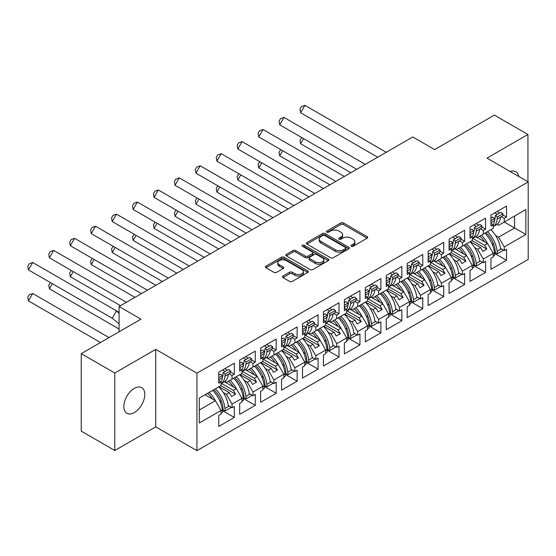 <?xml version="1.0" encoding="UTF-8"?>
<svg xmlns="http://www.w3.org/2000/svg" width="556" height="556" viewBox="0 0 556 556"><rect width="100%" height="100%" fill="white"/><g stroke="black" fill="none" stroke-linecap="round" stroke-linejoin="round"><path stroke-width="0.83" d="M351.329 246.252A1.307 0.751 0 0 0 353.178 246.252L367.175 238.176A1.863 1.077 0 0 0 367.718 237.412A1.863 1.077 0 0 0 367.175 236.654L343.462 222.963A1.863 1.077 0 0 0 340.821 222.963L326.824 231.046A1.307 0.751 0 0 0 326.441 231.574A1.307 0.751 0 0 0 326.824 232.109A1.307 0.751 0 0 0 328.672 232.109L330.479 231.06A5.963 3.44 0 0 1 338.917 231.06L340.891 232.2A5.963 3.44 0 0 1 342.635 234.639A5.963 3.44 0 0 1 340.891 237.071L339.077 238.114A1.307 0.751 0 0 0 338.694 238.649A1.307 0.751 0 0 0 339.077 239.184A1.307 0.751 0 0 0 340.925 239.184L342.732 238.135A5.963 3.44 0 0 1 351.17 238.135L353.143 239.275A5.963 3.44 0 0 1 354.888 241.714A5.963 3.44 0 0 1 353.143 244.147L351.329 245.189A1.307 0.751 0 0 0 350.947 245.724A1.307 0.751 0 0 0 351.329 246.252L351.329 245.189M134.323 412.573A14.803 8.549 120 0 0 143.99 399.528A14.803 8.549 120 0 0 141.724 387.664A14.803 8.549 120 0 0 134.323 388.394A14.803 8.549 120 0 0 124.648 401.439A14.803 8.549 120 0 0 126.921 413.31A14.803 8.549 120 0 0 134.323 412.573M518.706 176.433A14.803 8.549 120 0 0 515.808 171.686A14.803 8.549 120 0 0 510.241 171.547M527.929 181.756L527.929 134.489L494.374 115.113L434.646 149.599L412.767 136.971L119.088 306.523L119.088 331.786M114.793 450.506L155.729 426.869L155.729 349.376L114.793 373.013L114.793 450.506L81.239 431.136L81.239 353.637L140.967 319.151L119.088 306.523M114.793 373.013L81.239 353.637M282.983 276.054A1.863 1.077 0 0 0 282.441 276.812A1.863 1.077 0 0 0 282.983 277.576L289.641 281.419A1.863 1.077 0 0 0 292.275 281.419L307.822 272.44A1.863 1.077 0 0 0 308.365 271.682A1.863 1.077 0 0 0 307.822 270.918L284.109 257.226A1.863 1.077 0 0 0 281.468 257.226L265.928 266.206A1.863 1.077 0 0 0 265.379 266.963A1.863 1.077 0 0 0 265.928 267.728L273.962 272.364A1.863 1.077 0 0 0 276.596 272.364L283.247 268.527A1.863 1.077 0 0 0 283.796 267.763A1.863 1.077 0 0 0 283.247 267.005L279.265 264.705A4.983 2.877 0 0 1 277.805 262.668A4.983 2.877 0 0 1 280.884 260.006A4.983 2.877 0 0 1 286.312 260.632L301.922 269.646A4.983 2.877 0 0 1 303.381 271.682A4.983 2.877 0 0 1 300.31 274.337A4.983 2.877 0 0 1 294.875 273.712L292.275 272.211A1.863 1.077 0 0 0 289.641 272.211L282.983 276.054L282.983 277.576M155.729 349.376L196.935 373.166L528.2 181.916L528.2 259.409L196.935 450.659L196.935 373.166M527.929 134.489L486.993 158.126L528.2 181.916M330.611 257.762A1.863 1.077 0 0 0 333.246 257.762L348.793 248.782A1.863 1.077 0 0 0 349.342 248.025A1.863 1.077 0 0 0 348.793 247.26L325.079 233.569A1.863 1.077 0 0 0 322.445 233.569L306.898 242.548A1.863 1.077 0 0 0 306.356 243.306A1.863 1.077 0 0 0 306.898 244.07L330.611 257.762M302.874 246.537A1.307 0.751 0 0 1 304.195 246.725L304.195 245.175L328.311 259.089A1.863 1.077 0 0 1 328.853 259.854A1.863 1.077 0 0 1 328.311 260.611L312.764 269.59A1.863 1.077 0 0 1 310.123 269.59L286.409 255.899L286.409 254.377A1.863 1.077 0 0 0 285.867 255.135A1.863 1.077 0 0 0 286.409 255.899M286.409 254.377L293.068 250.534A1.863 1.077 0 0 1 295.702 250.534L305.32 256.087A1.863 1.077 0 0 0 307.954 256.087L312.368 253.536A1.863 1.077 0 0 0 312.91 252.778A1.863 1.077 0 0 0 312.368 252.021L302.353 246.238A1.307 0.751 0 0 1 301.971 245.703A1.307 0.751 0 0 1 302.777 245.008A1.307 0.751 0 0 1 304.195 245.175M233.381 378.4L235.591 377.121M221.51 383.48L233.381 390.333L236.328 388.63L224.45 381.77M254.314 366.307L256.531 365.028M242.444 371.394L254.314 378.247L257.268 376.537L245.391 369.677M275.255 354.221L277.472 352.942M263.384 359.301L275.255 366.154L278.209 364.451L266.331 357.591M296.195 342.135L298.412 340.856M284.325 347.215L296.195 354.068L299.149 352.358L287.271 345.505M317.135 330.042L319.346 328.763M305.265 335.122L317.135 341.975L320.089 340.272L308.205 333.412M338.069 317.956L340.286 316.677M326.205 323.036L338.069 329.889L341.023 328.186L329.145 321.326M359.009 305.863L361.226 304.584M347.139 310.943L359.009 317.796L361.963 316.093L350.085 309.233M379.95 293.776L382.167 292.498M368.079 298.857L379.95 305.71L382.903 304.007L371.026 297.147M400.89 281.683L403.107 280.412M389.019 286.771L400.89 293.624L403.844 291.914L391.966 285.061M421.83 269.597L424.04 268.319M409.96 274.678L421.83 281.531L424.784 279.828L412.899 272.968M442.764 257.511L444.981 256.233M430.9 262.592L442.764 269.445L445.717 267.735L433.84 260.882M463.704 245.418L465.921 244.14M451.833 250.499L463.704 257.352L466.658 255.649L454.78 248.789M484.644 233.332L486.861 232.054M472.774 238.413L484.644 245.265L487.598 243.563L475.721 236.703M466.658 255.649L472.294 265.414L462.363 271.147L456.726 261.383L459.68 259.68L449.345 253.71M452.653 277.555L464.642 284.477L464.642 273.476L462.363 274.789L462.363 271.147M464.642 284.477L449.074 293.464L449.074 282.462L451.354 281.141L451.354 277.5L441.422 283.24L435.786 273.476L438.74 271.766L428.405 265.803M431.713 289.641L443.709 296.563L443.709 285.562L441.422 286.882L441.422 283.24M443.709 296.563L428.134 305.557L428.134 294.548L430.42 293.234L430.42 289.593L420.489 295.326L414.845 285.562L417.799 283.859L407.465 277.889M410.773 301.727L422.768 308.656L422.768 297.648L420.489 298.968L420.489 295.326M422.768 308.656L407.2 317.643L407.2 306.641L409.48 305.32L409.48 301.679L399.549 307.412L393.912 297.648L396.859 295.945L386.524 289.982M389.832 313.82L401.828 320.742L401.828 309.741L399.549 311.054L399.549 307.412M401.828 320.742L386.26 329.736L386.26 318.727L388.54 317.413L388.54 313.772L378.608 319.505L372.972 309.741L375.925 308.038L365.591 302.068M368.892 325.906L380.888 332.835L380.888 321.827L378.608 323.147L378.608 319.505M380.888 332.835L365.32 341.822L365.32 330.82L367.599 329.5L367.599 325.858L357.668 331.591L352.031 321.827L354.985 320.124L344.65 314.154M347.959 337.999L359.947 344.922L359.947 333.92L357.668 335.233L357.668 331.591M359.947 344.922L344.379 353.908L344.379 342.906L346.666 341.592L346.666 337.951L336.727 343.684L331.091 333.92L334.045 332.21L323.71 326.247M327.018 350.085L339.014 357.008L339.014 346.006L336.727 347.326L336.727 343.684M339.014 357.008L323.439 366.001L323.439 354.999L325.726 353.679L325.726 350.037L315.794 355.77L310.151 346.006L313.104 344.303L302.77 338.333M306.078 362.171L318.074 369.101L318.074 358.099L315.794 359.412L315.794 355.77M318.074 369.101L302.506 378.087L302.506 367.085L304.785 365.765L304.785 362.123L294.854 367.857L289.217 358.099L292.171 356.389L281.829 350.426M285.138 374.264L297.133 381.187L297.133 370.185L294.854 371.505L294.854 367.857M297.133 381.187L281.565 390.18L281.565 379.171L283.845 377.858L283.845 374.216L273.913 379.95L268.277 370.185L271.231 368.482L260.896 362.512M264.197 386.35L276.193 393.28L276.193 382.271L273.913 383.591L273.913 379.95M276.193 393.28L260.625 402.266L260.625 391.264L262.905 389.944L262.905 386.302L252.973 392.036L247.337 382.271L250.29 380.568L239.956 374.598M243.264 398.443L255.26 405.366L255.26 394.364L252.973 395.677L252.973 392.036M255.26 405.366L239.685 414.359L239.685 403.35L241.971 402.037L241.971 398.395L232.033 404.129L226.396 394.364L229.35 392.654L219.015 386.691M222.324 410.53L234.319 417.459L234.319 406.45L232.033 407.77L232.033 404.129M234.319 417.459L218.744 426.445L218.744 415.443L221.031 414.123L221.031 410.481L199.284 423.033L199.284 398.082L221.031 385.53L221.031 381.889L218.744 383.202L218.744 372.2L234.319 363.207L234.319 374.216L232.033 375.529L232.033 379.171L241.971 373.437L241.971 369.796L239.685 371.116L239.685 360.107L255.26 351.121L255.26 362.123L252.973 363.443L252.973 367.085L262.905 361.351L262.905 357.71L260.625 359.023L260.625 348.021L276.193 339.035L276.193 350.037L273.913 351.35L273.913 354.992L283.845 349.258L283.845 345.617L281.565 346.937L281.565 335.935L297.133 326.942L297.133 337.944L294.854 339.264L294.854 342.906L304.785 337.172L304.785 333.53L302.506 334.844L302.506 323.842L318.074 314.856L318.074 325.858L315.794 327.178L315.794 330.82L325.726 325.086L325.726 321.438L323.439 322.758L323.439 311.756L339.014 302.763L339.014 313.772L336.727 315.085L336.727 318.727L346.666 312.993L346.666 309.351L344.379 310.672L344.379 299.663L359.947 290.677L359.947 301.679L357.668 302.999L357.668 306.641L367.599 300.907L367.599 297.265L365.32 298.579L365.32 287.577L380.888 278.584L380.888 289.593L378.608 290.906L378.608 294.548L388.54 288.814L388.54 285.172L386.26 286.493L386.26 275.484L401.828 266.498L401.828 277.5L399.549 278.82L399.549 282.462L409.48 276.728L409.48 273.086L407.2 274.4L407.2 263.398L422.768 254.412L422.768 265.414L420.489 266.727L420.489 270.376L430.42 264.635L430.42 260.993L428.134 262.314L428.134 251.312L443.709 242.319L443.709 253.327L441.422 254.641L441.422 258.283L451.354 252.549L451.354 248.907L449.074 250.228L449.074 239.219L464.642 230.233L464.642 241.234L462.363 242.555L462.363 246.197L472.294 240.463L472.294 236.821L470.015 238.135L470.015 227.133L485.583 218.14L485.583 229.148L483.303 230.462L483.303 234.104L493.235 228.37L493.235 224.728L490.955 226.049L490.955 215.04L506.523 206.054L506.523 217.055L504.243 218.376L504.243 222.018L525.851 209.542L525.851 234.493L504.243 246.968L498.607 237.203L514.578 227.981L514.578 216.048L525.851 209.542M494.527 253.376L506.523 260.298L506.523 249.296L504.243 250.61L504.243 246.968M506.523 260.298L490.955 269.292L490.955 258.283L493.235 256.969L493.235 253.327L483.303 259.061L477.667 249.296L480.62 247.587L470.286 241.624M473.587 265.462L485.583 272.391L485.583 261.383L483.303 262.703L483.303 259.061M485.583 272.391L470.015 281.378L470.015 270.376L472.294 269.055L472.294 265.414M232.033 379.171L226.396 382.431L224.819 381.513M223.324 392.592L226.396 394.364M229.35 392.654L231.567 396.491L235.591 394.169L233.381 390.333M236.328 388.63L241.971 398.395M252.973 367.085L247.337 370.338L245.759 369.427M244.265 380.499L247.337 382.271M250.29 380.568L252.507 384.404L256.531 382.076L254.314 378.247M257.268 376.537L262.905 386.302M273.913 354.992L268.277 358.252L266.699 357.341M265.205 368.413L268.277 370.185M271.231 368.482L273.441 372.318L277.472 369.99L275.255 366.154M278.209 364.451L283.845 374.216M294.854 342.906L289.217 346.159L287.633 345.248M286.145 356.32L289.217 358.099M292.171 356.389L294.381 360.225L298.412 357.904L296.195 354.068M299.149 352.358L304.785 362.123M315.794 330.82L310.151 334.073L308.573 333.162M307.079 344.233L310.151 346.006M313.104 344.303L315.321 348.139L319.346 345.811L317.135 341.975M320.089 340.272L325.726 350.037M336.727 318.727L331.091 321.987L329.513 321.069M328.019 332.14L331.091 333.92M334.045 332.21L336.262 336.046L340.286 333.725L338.069 329.889M341.023 328.186L346.666 337.951M357.668 306.641L352.031 309.894L350.454 308.983M348.959 320.054L352.031 321.827M354.985 320.124L357.202 323.96L361.226 321.632L359.009 317.796M361.963 316.093L367.599 325.858M378.608 294.548L372.972 297.808L371.387 296.89M369.9 307.968L372.972 309.741M375.925 308.038L378.136 311.867L382.167 309.546L379.95 305.71M382.903 304.007L388.54 313.772M399.549 282.462L393.912 285.714L392.327 284.804M390.84 295.875L393.912 297.648M396.859 295.945L399.076 299.781L403.107 297.46L400.89 293.624M403.844 291.914L409.48 301.679M420.489 270.376L414.845 273.628L413.268 272.718M411.774 283.789L414.845 285.562M417.799 283.859L420.016 287.695L424.04 285.367L421.83 281.531M424.784 279.828L430.42 289.593M441.422 258.283L435.786 261.535L434.208 260.625M432.714 271.696L435.786 273.476M438.74 271.766L440.957 275.602L444.981 273.281L442.764 269.445M445.717 267.735L451.354 277.5M462.363 246.197L456.726 249.449L455.149 248.539M453.654 259.61L456.726 261.383M459.68 259.68L461.897 263.516L465.921 261.188L463.704 257.352M483.303 234.104L477.667 237.363L476.082 236.446M474.595 247.524L477.667 249.296M480.62 247.587L482.83 251.423L486.861 249.102L484.644 245.265M487.598 243.563L493.235 253.327M525.851 234.493L504.243 222.018L498.607 225.27L497.022 224.36M495.528 235.431L498.607 237.203M155.729 426.869L196.935 450.659M199.284 410.015L215.394 400.716L205.06 394.753M215.394 400.716L221.031 410.481M490.955 222.685L491.059 222.622A20.885 12.058 -120 0 1 490.955 223.415L493.235 224.728M496.994 211.558L499.608 213.066M502.777 214.894L506.523 217.055M494.708 212.872L497.328 214.38M501.324 216.694L504.243 218.376M479.474 236.314L480.85 237.106M491.872 243.472L493.832 244.605M500.483 248.442L504.243 250.61M470.015 234.771L470.119 234.708A20.885 12.058 -120 0 1 470.015 235.501L472.294 236.821M476.054 223.644L478.667 225.152M481.837 226.987L485.583 229.148M473.775 224.965L476.388 226.473M480.391 228.78L483.303 230.462M458.54 248.407L459.909 249.199M470.932 255.558L472.892 256.691M479.55 260.535L483.303 262.703M218.744 379.838L218.855 379.776A20.885 12.058 -120 0 1 218.751 380.568L221.031 381.889M224.791 368.711L227.404 370.22M230.573 372.054L234.319 374.216M222.504 370.032L225.124 371.54M229.121 373.847L232.033 375.529M207.27 393.474L208.646 394.267M219.662 400.626L221.629 401.759M228.28 405.602L232.033 407.77M239.685 368.482L241.971 369.796M245.724 356.625L248.344 358.133M251.514 359.961L255.26 362.123M243.445 357.939L246.058 359.447M250.061 361.761L252.973 363.443M228.21 381.381L229.586 382.174M240.602 388.54L242.569 389.673M249.22 393.509L252.973 395.677M260.625 355.659L260.729 355.597A20.885 12.058 -120 0 1 260.625 356.389L262.905 357.71M266.665 344.532L269.278 346.047M272.447 347.875L276.193 350.037M264.385 345.853L266.998 347.361M271.001 349.668L273.913 351.35M249.151 369.295L250.52 370.087M261.542 376.447L263.502 377.58M270.16 381.423L273.913 383.591M281.565 343.573L281.67 343.511A20.885 12.058 -120 0 1 281.565 344.303L283.845 345.617M287.605 332.446L290.218 333.954M293.387 335.782L297.133 337.944M285.325 333.76L287.938 335.275M291.942 337.582L294.854 339.264M270.091 357.202L271.46 357.995M282.483 364.361L284.443 365.494M291.094 369.337L294.854 371.505M302.506 331.48L302.61 331.425A20.885 12.058 -120 0 1 302.506 332.217L304.785 333.53M308.545 320.353L311.158 321.868M314.328 323.696L318.074 325.858M306.259 321.674L308.879 323.182M312.875 325.496L315.794 327.178M291.024 345.116L292.4 345.908M303.416 352.268L305.383 353.407M312.034 357.244L315.794 359.412M323.439 319.394L323.55 319.332A20.885 12.058 -120 0 1 323.446 320.124L325.726 321.438M329.479 308.267L332.099 309.775M335.268 311.603L339.014 313.772M327.199 309.581L329.819 311.096M333.815 313.403L336.727 315.085M311.965 333.023L313.341 333.822M324.356 340.182L326.323 341.315M332.974 345.158L336.727 347.326M344.379 307.308L344.491 307.246A20.885 12.058 -120 0 1 344.386 308.038L346.666 309.351M350.419 296.181L353.039 297.689M356.208 299.517L359.947 301.679M348.139 297.495L350.753 299.003M354.756 301.317L357.668 302.999M332.905 320.937L334.281 321.729M345.297 328.096L347.264 329.228M353.915 333.065L357.668 335.233M365.32 295.215L365.424 295.153A20.885 12.058 -120 0 1 365.32 295.945L367.599 297.265M371.359 284.088L373.973 285.596M377.142 287.431L380.888 289.593M369.08 285.409L371.693 286.917M375.696 289.224L378.608 290.906M353.845 308.851L355.214 309.643M366.237 316.003L368.197 317.135M374.855 320.979L378.608 323.147M386.26 283.129L386.364 283.067A20.885 12.058 -120 0 1 386.26 283.859L388.54 285.172M392.3 272.002L394.913 273.51M398.082 275.338L401.828 277.5M390.02 273.316L392.633 274.831M396.637 277.138L399.549 278.82M374.779 296.758L376.155 297.55M387.178 303.917L389.137 305.049M395.789 308.886L399.549 311.054M407.2 271.036L407.305 270.974A20.885 12.058 -120 0 1 407.2 271.773L409.48 273.086M413.24 259.909L415.853 261.424M419.022 263.252L422.768 265.414M410.953 261.23L413.574 262.738M417.57 265.045L420.489 266.727M395.719 284.672L397.095 285.464M408.111 291.824L410.078 292.956M416.729 296.8L420.489 298.968M428.134 259.68L430.42 260.993M434.173 247.823L436.794 249.331M439.963 251.159L443.709 253.327M431.894 249.137L434.507 250.652M438.51 252.959L441.422 254.641M416.659 272.579L418.036 273.371M429.051 279.737L431.018 280.87M437.669 284.714L441.422 286.882M449.074 246.857L449.178 246.801A20.885 12.058 -120 0 1 449.081 247.594L451.354 248.907M455.114 235.73L457.734 237.245M460.903 239.073L464.642 241.234M452.834 237.051L455.447 238.559M459.451 240.873L462.363 242.555M437.6 260.493L438.969 261.285M449.992 267.644L451.958 268.784M458.61 272.621L462.363 274.789M472.093 240.574L486.861 249.102M451.152 252.667L465.921 261.188M430.219 264.753L444.981 273.281M409.279 276.846L424.04 285.367M388.338 288.932L403.107 297.46M367.398 301.018L382.167 309.546M346.457 313.111L361.226 321.632M325.524 325.197L340.286 333.725M304.584 337.29L319.346 345.811M283.643 349.376L298.412 357.904M262.703 361.469L277.472 369.99M241.77 373.556L256.531 382.076M220.829 385.642L235.591 394.169M351.851 246.44L353.143 245.696A5.963 3.44 0 0 0 354.888 243.264L354.888 241.714M342.635 234.639L342.635 236.189A5.963 3.44 0 0 1 340.891 238.621L339.598 239.365M367.148 238.19L343.462 224.513A1.863 1.077 0 0 0 340.821 224.513L327.345 232.29M348.772 248.796L325.079 235.118A1.863 1.077 0 0 0 322.445 235.118L306.926 244.084L306.898 242.548M345.498 248.56A1.307 0.751 0 0 0 345.881 248.025A1.307 0.751 0 0 0 345.498 247.489L324.683 235.473A1.307 0.751 0 0 0 322.841 235.473L320.93 236.578A5.963 3.44 0 0 0 319.186 239.01A5.963 3.44 0 0 0 320.93 241.443L335.157 249.658A5.963 3.44 0 0 0 343.594 249.658L345.498 248.56L345.498 250.11A1.307 0.751 0 0 0 345.881 249.575L345.881 248.025M319.186 239.01L319.186 240.56A5.963 3.44 0 0 0 320.93 242.993L320.93 241.443M345.498 250.11L343.594 251.208A5.963 3.44 0 0 1 335.157 251.208L320.93 242.993M286.437 255.913L293.068 252.083L293.068 250.534M312.91 252.778L312.91 254.328A1.863 1.077 0 0 1 312.368 255.086L307.954 257.636A1.863 1.077 0 0 1 305.32 257.636L295.702 252.083A1.863 1.077 0 0 0 293.068 252.083M304.195 246.725L328.283 260.625M315.301 261.848A4.983 2.877 0 0 0 320.729 262.474A4.983 2.877 0 0 0 323.807 259.812A4.983 2.877 0 0 0 322.348 257.782L316.844 254.606A1.863 1.077 0 0 0 314.209 254.606L309.796 257.15A1.863 1.077 0 0 0 309.254 257.914A1.863 1.077 0 0 0 309.796 258.672L315.301 261.848L315.301 263.398A4.983 2.877 0 0 0 320.729 264.024A4.983 2.877 0 0 0 323.807 261.362L323.807 259.812M309.254 257.914L309.254 259.464A1.863 1.077 0 0 0 309.796 260.222L309.796 258.672M315.301 263.398L309.796 260.222M303.381 271.682L303.381 273.232A4.983 2.877 0 0 1 300.31 275.887A4.983 2.877 0 0 1 294.875 275.262L292.275 273.76A1.863 1.077 0 0 0 289.641 273.76L283.011 277.59M277.805 262.668L277.805 264.218A4.983 2.877 0 0 0 279.265 266.255L279.265 264.705M283.226 268.541L279.265 266.255M307.795 272.454L284.109 258.776A1.863 1.077 0 0 0 281.468 258.776L265.949 267.742M487.522 231.671A20.885 12.058 -120 0 1 497.168 251.333L497.398 253.772L495.396 252.883L495.167 250.443A18.035 10.411 -120 0 0 485.923 232.596M484.63 241.846A18.035 10.411 -120 0 0 479.814 236.119M303.597 138.618L300.643 143.733L350.85 172.714M301.686 137.513L300.004 140.077L300.643 143.733M490.941 229.691A20.885 12.058 60 0 1 500.588 249.359L501.324 248.928M481.413 235.195A20.885 12.058 60 0 1 487.494 243.5M493.235 253.605L494.486 252.883A20.885 12.058 -120 0 0 484.839 233.221M494.486 252.883L494.708 255.322L493.235 256.177M497.398 253.772L502.902 250.596L502.826 249.797M497.168 219.092A20.885 12.058 60 0 1 493.235 226.591L496.362 224.798A20.885 12.058 -120 0 0 500.588 217.118L497.168 219.092L497.398 216.916L495.396 215.499L495.167 217.674A18.035 10.411 60 0 1 494.486 220.635A20.885 12.058 60 0 1 493.235 225.09M377.691 157.216L300.643 112.736L304.917 105.341L386.232 152.288M304.917 105.341L301.428 106.613L300.004 109.08L300.643 112.736M491.059 222.622L494.486 220.642L494.708 218.466L492.713 217.048L490.955 218.063M494.708 218.466L490.955 220.635M500.588 217.118L502.673 215.916L502.902 213.74L497.398 216.916M502.902 213.74L500.9 212.322L495.396 215.499M466.581 243.757A20.885 12.058 -120 0 1 476.228 263.419L476.457 265.865L474.456 264.976L474.226 262.529A18.035 10.411 -120 0 0 464.983 244.682M463.69 253.939A18.035 10.411 -120 0 0 458.874 248.212M282.656 150.711L279.71 155.826L329.91 184.807M280.752 149.606L279.063 152.163L279.71 155.826M470.008 241.784A20.885 12.058 60 0 1 479.647 261.445L480.391 261.021M460.472 247.288A20.885 12.058 60 0 1 466.553 255.586M472.294 265.692L473.545 264.969A20.885 12.058 -120 0 0 463.899 245.307M473.545 264.969L473.775 267.415L472.294 268.263M476.457 265.865L481.962 262.689L481.885 261.883M445.641 255.85A20.885 12.058 -120 0 1 455.288 275.512L455.517 277.951L453.515 277.062L453.286 274.622A18.035 10.411 -120 0 0 444.042 256.775M442.75 266.025A18.035 10.411 -120 0 0 437.933 260.298M261.723 162.797L258.769 167.912L308.969 196.893M259.812 161.692L258.13 164.256L258.769 167.912M449.067 253.87A20.885 12.058 60 0 1 458.714 273.531L459.451 273.107M439.539 259.374A20.885 12.058 60 0 1 445.613 267.679M451.354 277.778L452.605 277.062A20.885 12.058 -120 0 0 442.958 257.4M452.605 277.062L452.834 279.501L451.354 280.356M455.517 277.951L461.021 274.775L460.945 273.969M424.708 267.936A20.885 12.058 -120 0 1 434.347 287.598L434.577 290.044L432.582 289.148L432.353 286.708A18.035 10.411 -120 0 0 423.102 268.861M421.816 278.111A18.035 10.411 -120 0 0 417 272.384M240.783 174.883L237.829 179.998L288.029 208.986M238.871 173.785L237.19 176.342L237.829 179.998M428.127 265.963A20.885 12.058 60 0 1 437.774 285.624L438.51 285.2M418.598 271.46A20.885 12.058 60 0 1 424.68 279.765M430.42 289.871L431.664 289.148A20.885 12.058 -120 0 0 422.018 269.486M431.664 289.148L431.894 291.594L430.42 292.442M434.577 290.044L440.081 286.861L440.005 286.062M403.767 280.022A20.885 12.058 -120 0 1 413.414 299.691L413.643 302.13L411.642 301.241L411.412 298.801A18.035 10.411 -120 0 0 402.169 280.947M400.876 290.204A18.035 10.411 -120 0 0 396.06 284.477M219.842 186.976L216.889 192.091L267.089 221.073M217.931 185.871L216.249 188.435L216.889 192.091M407.187 278.049A20.885 12.058 60 0 1 416.833 297.71L417.57 297.286M397.658 283.553A20.885 12.058 60 0 1 403.739 291.858M409.48 301.957L410.724 301.241A20.885 12.058 -120 0 0 401.084 281.572M410.724 301.241L410.953 303.68L409.48 304.535M413.643 302.13L419.141 298.954L419.071 298.148M382.827 292.115A20.885 12.058 -120 0 1 392.473 311.777L392.703 314.216L390.701 313.327L390.472 310.887A18.035 10.411 -120 0 0 381.228 293.04M379.936 302.29A18.035 10.411 -120 0 0 375.119 296.563M198.902 199.062L195.948 204.177L246.155 233.159M196.991 197.964L195.309 200.521L195.948 204.177M386.246 290.142A20.885 12.058 60 0 1 395.893 309.803L396.637 309.372M376.718 295.639A20.885 12.058 60 0 1 382.799 303.944M388.54 314.05L389.791 313.327A20.885 12.058 -120 0 0 380.144 293.665M389.791 313.327L390.02 315.766L388.54 316.621M392.703 314.216L398.207 311.04L398.131 310.241M472.294 238.691L475.422 236.884A20.885 12.058 -120 0 0 479.647 229.211L476.228 231.185L476.457 229.009L474.456 227.585L474.226 229.767A18.035 10.411 60 0 1 473.545 232.721A20.885 12.058 60 0 1 472.294 237.183M356.75 169.309L279.71 124.822L283.977 117.427L365.292 164.374M283.977 117.427L280.488 118.699L279.063 121.166L279.71 124.822M476.228 231.185A20.885 12.058 60 0 1 472.294 238.677M470.119 234.708L473.545 232.735L473.775 230.559L471.773 229.135L470.015 230.149M473.775 230.559L470.015 232.728M479.647 229.211L481.732 228.009L481.962 225.826L476.457 229.009M481.962 225.826L479.96 224.409L474.456 227.585M451.354 250.777L454.481 248.97A20.885 12.058 -120 0 0 458.714 241.297L455.288 243.271L455.517 241.095L453.515 239.678L453.286 241.853A18.035 10.411 60 0 1 452.605 244.814A20.885 12.058 60 0 1 451.354 249.269M335.817 181.395L258.769 136.915L263.037 129.513L344.359 176.467M263.037 129.513L259.555 130.792L258.13 133.259L258.769 136.915M455.288 243.271A20.885 12.058 60 0 1 451.354 250.77M449.178 246.801L452.605 244.821L452.834 242.645L450.833 241.228L449.074 242.242M452.834 242.645L449.074 244.814M458.714 241.297L460.792 240.095L461.021 237.919L455.517 241.095M461.021 237.919L459.02 236.502L453.515 239.678M434.347 255.364A20.885 12.058 60 0 1 430.42 262.856L433.541 261.063A20.885 12.058 -120 0 0 437.774 253.383L434.347 255.364L434.577 253.182L432.582 251.764L432.353 253.946A18.035 10.411 60 0 1 431.664 256.9A20.885 12.058 60 0 1 430.42 261.362M314.877 193.488L237.829 149.001L242.096 141.606L323.418 188.553M242.096 141.606L238.614 142.878L237.19 145.345L237.829 149.001M428.141 259.68A20.885 12.058 -120 0 0 428.245 258.887L428.134 258.95M428.245 258.887L431.664 256.914L431.894 254.731L429.892 253.314L428.134 254.328M431.894 254.731L428.134 256.907M437.774 253.383L439.852 252.188L440.081 250.005L434.577 253.182M440.081 250.005L438.079 248.588L432.582 251.764M413.414 267.45A20.885 12.058 60 0 1 409.48 274.942L412.608 273.149A20.885 12.058 -120 0 0 416.833 265.476L413.414 267.45L413.643 265.275L411.642 263.857L411.412 266.032A18.035 10.411 60 0 1 410.731 268.986M293.936 205.574L216.889 161.094L221.163 153.692L302.478 200.64M221.163 153.692L217.674 154.971L216.249 157.431L216.889 161.094M407.2 266.421L408.952 265.407L410.953 266.824L410.724 269A20.885 12.058 60 0 1 409.48 273.448M410.953 266.824L407.2 268.993M416.833 265.476L418.911 264.274L419.141 262.098L413.643 265.275M419.141 262.098L417.146 260.674L411.642 263.857M392.473 279.543A20.885 12.058 60 0 1 388.54 287.035L391.667 285.242A20.885 12.058 -120 0 0 395.893 277.562L392.473 279.543L392.703 277.361L390.701 275.943L390.472 278.118A18.035 10.411 60 0 1 389.791 281.079A20.885 12.058 60 0 1 388.54 285.534M272.996 217.66L195.948 173.18L200.223 165.785L281.538 212.733M200.223 165.785L196.734 167.057L195.309 169.524L195.948 173.18M386.364 283.067L389.791 281.093L390.02 278.91L388.018 277.493L386.26 278.507M390.02 278.91L386.26 281.079M395.893 277.562L397.978 276.36L398.207 274.184L392.703 277.361M398.207 274.184L396.206 272.767L390.701 275.943M361.887 304.201A20.885 12.058 -120 0 1 371.533 323.863L371.762 326.309L369.761 325.42L369.531 322.973A18.035 10.411 -120 0 0 360.288 305.126M358.995 314.383A18.035 10.411 -120 0 0 354.179 308.656M177.969 211.155L175.015 216.27L225.215 245.252M176.057 210.05L174.375 212.607L175.015 216.27M365.313 302.228A20.885 12.058 60 0 1 374.959 321.889L375.696 321.465M355.777 307.732A20.885 12.058 60 0 1 361.859 316.037M367.599 326.136L368.85 325.413A20.885 12.058 -120 0 0 359.204 305.751M368.85 325.413L369.08 327.859L367.599 328.707M371.762 326.309L377.267 323.133L377.19 322.327M371.533 291.629A20.885 12.058 60 0 1 367.599 299.121L370.727 297.328A20.885 12.058 -120 0 0 374.959 289.655L371.533 291.629L371.762 289.454L369.761 288.029L369.531 290.211A18.035 10.411 60 0 1 368.85 293.165M252.056 229.753L175.015 185.266L179.282 177.871L260.604 224.819M179.282 177.871L175.793 179.143L174.375 181.61L175.015 185.266M365.32 290.593L367.078 289.579L369.08 291.003L368.85 293.179A20.885 12.058 60 0 1 367.599 297.627M369.08 291.003L365.32 293.172M374.959 289.655L377.037 288.453L377.267 286.27L371.762 289.454M377.267 286.27L375.265 284.853L369.761 288.029M340.946 316.294A20.885 12.058 -120 0 1 350.593 335.956L350.822 338.395L348.82 337.506L348.591 335.066A18.035 10.411 -120 0 0 339.348 317.219M338.055 326.469A18.035 10.411 -120 0 0 333.239 320.742M157.028 223.241L154.075 228.356L204.274 257.338M155.117 222.136L153.435 224.7L154.075 228.356M344.373 314.314A20.885 12.058 60 0 1 354.019 333.982L354.756 333.551M334.844 319.818A20.885 12.058 60 0 1 340.925 328.123M346.666 338.229L347.91 337.506A20.885 12.058 -120 0 0 338.263 317.844M347.91 337.506L348.139 339.945L346.666 340.8M350.822 338.395L356.327 335.219L356.25 334.42M350.593 303.715A20.885 12.058 60 0 1 346.666 311.214L349.787 309.421A20.885 12.058 -120 0 0 354.019 301.741L350.593 303.715L350.822 301.54L348.82 300.122L348.591 302.297A18.035 10.411 60 0 1 347.91 305.258M231.122 241.839L154.075 197.359L158.342 189.964L239.664 236.912M158.342 189.964L154.86 191.236L153.435 193.703L154.075 197.359M344.379 302.686L346.138 301.672L348.139 303.089L347.91 305.265A20.885 12.058 60 0 1 346.666 309.713M348.139 303.089L344.379 305.258M354.019 301.741L356.097 300.539L356.327 298.363L350.822 301.54M356.327 298.363L354.325 296.946L348.82 300.122M320.013 328.381A20.885 12.058 -120 0 1 329.652 348.042L329.882 350.488L327.887 349.599L327.658 347.152A18.035 10.411 -120 0 0 318.407 329.305M317.122 338.562A18.035 10.411 -120 0 0 312.305 332.829M136.088 235.327L133.134 240.442L183.334 269.431M134.177 234.229L132.495 236.786L133.134 240.442M323.432 326.407A20.885 12.058 60 0 1 333.079 346.068L333.815 345.644M313.904 331.904A20.885 12.058 60 0 1 319.985 340.209M325.726 350.315L326.97 349.592A20.885 12.058 -120 0 0 317.323 329.93M326.97 349.592L327.199 352.038L325.726 352.886M329.882 350.488L335.386 347.312L335.31 346.506M329.652 315.808A20.885 12.058 60 0 1 325.726 323.3L328.846 321.507A20.885 12.058 -120 0 0 333.079 313.827L329.652 315.808L329.882 313.626L327.887 312.208L327.658 314.39A18.035 10.411 60 0 1 326.97 317.344M210.182 253.932L133.134 209.445L137.408 202.05L218.723 248.998M137.408 202.05L133.92 203.322L132.495 205.79L133.134 209.445M323.439 314.772L325.197 313.758L327.199 315.176L326.97 317.358A20.885 12.058 60 0 1 325.726 321.806M327.199 315.176L323.439 317.351M333.079 313.827L335.157 312.632L335.386 310.45L329.882 313.626M335.386 310.45L333.385 309.032L327.887 312.208M299.072 340.474A20.885 12.058 -120 0 1 308.719 360.135L308.948 362.575L306.947 361.685L306.717 359.245A18.035 10.411 -120 0 0 297.474 341.398M296.181 350.648A18.035 10.411 -120 0 0 291.365 344.922M115.148 247.42L112.194 252.535L162.394 281.517M113.236 246.315L111.554 248.88L112.194 252.535M302.492 338.493A20.885 12.058 60 0 1 312.138 358.154L312.875 357.73M292.963 343.997A20.885 12.058 60 0 1 299.045 352.302M304.785 362.401L306.029 361.685A20.885 12.058 -120 0 0 296.39 342.023M306.029 361.685L306.259 364.124L304.785 364.979M308.948 362.575L314.446 359.398L314.376 358.592M308.719 327.894A20.885 12.058 60 0 1 304.785 335.393L307.913 333.593A20.885 12.058 -120 0 0 312.138 325.92L308.719 327.894L308.948 325.719L306.947 324.301L306.717 326.476A18.035 10.411 60 0 1 306.036 329.43A20.885 12.058 60 0 1 304.785 333.892M189.242 266.018L112.194 221.538L116.468 214.136L197.783 261.091M116.468 214.136L112.979 215.415L111.554 217.882L112.194 221.538M302.61 331.425L306.029 329.444L306.259 327.269L304.264 325.851L302.506 326.865M306.259 327.269L302.506 329.437M312.138 325.92L314.223 324.718L314.446 322.543L308.948 325.719M314.446 322.543L312.451 321.125L306.947 324.301M278.132 352.56A20.885 12.058 -120 0 1 287.779 372.221L288.008 374.668L286.006 373.771L285.777 371.332A18.035 10.411 -120 0 0 276.534 353.484M275.241 362.734A18.035 10.411 -120 0 0 270.425 357.008M94.207 259.506L91.254 264.621L141.46 293.61M92.296 258.408L90.614 260.966L91.254 264.621M281.558 350.586A20.885 12.058 60 0 1 291.198 370.247L291.942 369.816M272.023 356.083A20.885 12.058 60 0 1 278.104 364.388M283.845 374.494L285.096 373.771A20.885 12.058 -120 0 0 275.449 354.109M285.096 373.771L285.325 376.217L283.845 377.065M288.008 374.668L293.512 371.484L293.436 370.685M283.845 347.486L286.972 345.686A20.885 12.058 -120 0 0 291.198 338.006L287.779 339.987L288.008 337.805L286.006 336.387L285.777 338.562A18.035 10.411 60 0 1 285.096 341.523A20.885 12.058 60 0 1 283.845 345.978M168.301 278.111L91.254 233.624L95.528 226.229L176.843 273.177M95.528 226.229L92.039 227.501L90.614 229.969L91.254 233.624M287.779 339.987A20.885 12.058 60 0 1 283.845 347.479M281.67 343.511L285.096 341.537L285.325 339.355L283.324 337.937L281.565 338.951M285.325 339.355L281.565 341.53M291.198 338.006L293.283 336.804L293.512 334.629L288.008 337.805M293.512 334.629L291.511 333.211L286.006 336.387M257.192 364.646A20.885 12.058 -120 0 1 266.838 384.314L267.068 386.754L265.066 385.864L264.837 383.418A18.035 10.411 -120 0 0 255.593 365.57M254.3 374.827A18.035 10.411 -120 0 0 249.484 369.101M73.274 271.599L70.32 276.714L120.52 305.696M71.363 270.494L69.681 273.052L70.32 276.714M260.618 362.672A20.885 12.058 60 0 1 270.265 382.333L271.001 381.909M251.09 368.176A20.885 12.058 60 0 1 257.164 376.481M262.905 386.58L264.156 385.864A20.885 12.058 -120 0 0 254.509 366.195M264.156 385.864L264.385 388.303L262.905 389.158M267.068 386.754L272.572 383.577L272.496 382.771M262.905 359.579L266.032 357.772A20.885 12.058 -120 0 0 270.265 350.099L266.838 352.073L267.068 349.898L265.066 348.48L264.837 350.655A18.035 10.411 60 0 1 264.156 353.609A20.885 12.058 60 0 1 262.905 358.071M147.368 290.197L70.32 245.717L74.587 238.315L155.909 285.263M74.587 238.315L71.098 239.594L69.681 242.055L70.32 245.717M266.838 352.073A20.885 12.058 60 0 1 262.905 359.565M260.729 355.597L264.156 353.623L264.385 351.448L262.383 350.03L260.625 351.044M264.385 351.448L260.625 353.616M270.265 350.099L272.343 348.897L272.572 346.722L267.068 349.898M272.572 346.722L270.57 345.297L265.066 348.48M236.251 376.739A20.885 12.058 -120 0 1 245.898 396.4L246.127 398.84L244.126 397.95L243.903 395.511A18.035 10.411 -120 0 0 234.653 377.663M233.36 386.913A18.035 10.411 -120 0 0 228.544 381.187M52.333 283.685L49.38 288.8L119.088 329.048M50.422 282.58L48.74 285.145L49.38 288.8M239.678 374.758A20.885 12.058 60 0 1 249.324 394.426L250.061 393.995M230.149 380.262A20.885 12.058 60 0 1 236.23 388.568M241.971 398.673L243.215 397.95A20.885 12.058 -120 0 0 233.569 378.288M243.215 397.95L243.445 400.389L241.971 401.244M246.127 398.84L251.632 395.663L251.555 394.864M245.898 364.159A20.885 12.058 60 0 1 241.971 371.658L245.092 369.865A20.885 12.058 -120 0 0 249.324 362.185L245.898 364.159L246.127 361.984L244.126 360.566L243.903 362.741A18.035 10.411 60 0 1 243.215 365.702A20.885 12.058 60 0 1 241.971 370.157M126.427 302.283L49.38 257.803L53.647 250.409L134.969 297.356M53.647 250.409L50.165 251.68L48.74 254.148L49.38 257.803M239.692 368.482A20.885 12.058 -120 0 0 239.796 367.69L239.685 367.752M239.796 367.69L243.215 365.709L243.445 363.534L241.443 362.116L239.685 363.131M243.445 363.534L239.685 365.702M249.324 362.185L251.402 360.983L251.632 358.808L246.127 361.984M251.632 358.808L249.63 357.39L244.126 360.566M215.318 388.825A20.885 12.058 -120 0 1 224.965 408.486L225.187 410.933L223.192 410.043L222.963 407.597A18.035 10.411 -120 0 0 213.712 389.749M212.427 399.006A18.035 10.411 -120 0 0 207.61 393.28M109.059 337.575L32.714 293.492L28.439 300.893L100.518 342.503M32.714 293.492L29.225 294.77L27.8 297.231L28.439 300.893M218.737 386.851A20.885 12.058 60 0 1 228.384 406.512L229.121 406.088M209.209 392.355A20.885 12.058 60 0 1 215.29 400.661M221.031 410.759L222.275 410.036A20.885 12.058 -120 0 0 212.628 390.375M222.275 410.036L222.504 412.482L221.031 413.33M225.187 410.933L230.691 407.757L230.615 406.95M224.965 376.252A20.885 12.058 60 0 1 221.031 383.744L224.151 381.951A20.885 12.058 -120 0 0 228.384 374.278L224.965 376.252L225.187 374.077L223.192 372.652L222.963 374.834A18.035 10.411 60 0 1 222.275 377.788A20.885 12.058 60 0 1 221.031 382.25M119.088 312.354L116.468 310.853L119.088 313.459M112.201 318.247L28.439 269.889L32.714 262.495L116.468 310.853L112.201 318.247L119.088 323.717M32.714 262.495L29.225 263.766L27.8 266.234L28.439 269.889M218.855 379.776L222.275 377.802L222.504 375.627L220.503 374.202L218.744 375.217M222.504 375.627L218.744 377.795M228.384 374.278L230.462 373.076L230.691 370.894L225.187 374.077M230.691 370.894L228.69 369.476L223.192 372.652M353.143 245.696L353.143 244.147M339.077 239.184L339.077 238.114M340.891 238.621L340.891 237.071M326.824 232.109L326.824 231.046M340.821 224.513L340.821 222.963M343.462 224.513L343.462 222.963M367.175 238.176L367.175 236.654M322.445 235.118L322.445 233.569M325.079 235.118L325.079 233.569M348.793 248.782L348.793 247.26M335.157 251.208L335.157 249.658M343.594 251.208L343.594 249.658M295.702 252.083L295.702 250.534M305.32 257.636L305.32 256.087M307.954 257.636L307.954 256.087M312.368 255.086L312.368 253.536M328.311 260.611L328.311 259.089M289.641 273.76L289.641 272.211M292.275 273.76L292.275 272.211M294.875 275.262L294.875 273.712M283.247 268.527L283.247 267.005M265.928 267.728L265.928 266.206M281.468 258.776L281.468 257.226M284.109 258.776L284.109 257.226M307.822 272.44L307.822 270.918M497.168 251.333L500.588 249.359M476.228 263.419L479.647 261.445M455.288 275.512L458.714 273.531M434.347 287.598L437.774 285.624M413.414 299.691L416.833 297.71M392.473 311.777L395.893 309.803M410.724 269L407.305 270.974M371.533 323.863L374.959 321.889M368.85 293.179L365.424 295.153M350.593 335.956L354.019 333.982M347.91 305.265L344.491 307.246M329.652 348.042L333.079 346.068M326.97 317.358L323.55 319.332M308.719 360.135L312.138 358.154M287.779 372.221L291.198 370.247M266.838 384.314L270.265 382.333M245.898 396.4L249.324 394.426M224.965 408.486L228.384 406.512"/></g></svg>
